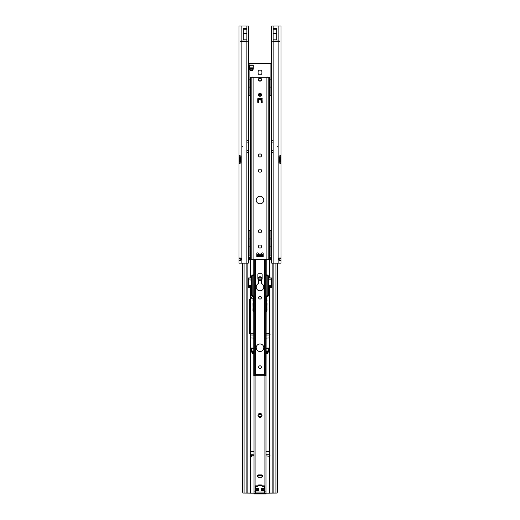 <?xml version="1.0" encoding="UTF-8"?>
<svg xmlns="http://www.w3.org/2000/svg" width="520" height="520" viewBox="0 0 520 520"><rect width="100%" height="100%" fill="white"/><g stroke="black" fill="none" stroke-linecap="round" stroke-linejoin="round"><path stroke-width="0.78" d="M242.333 146.458L242.333 146.933L242.333 146.458M240.338 257.985L240.201 260.046L239.011 260.046L239.772 260.754L241.15 260.358A1.423 1.423 0 0 0 241.15 258.31L239.766 257.913L239.011 258.622L239.011 263.127L239.011 260.637M241.15 41.412L240.169 41.178L241.15 40.937L247.656 41.178L241.15 41.412L241.15 156.143L239.011 155.708L240.194 155.708L240.201 156.767L239.011 156.767L239.011 162.234L239.011 26L248.281 26L248.463 27.424L248.463 261.703L248.281 263.127L239.011 263.127M241.15 157.131L241.15 156.143A0.709 0.709 0 0 1 241.202 156.423L241.202 162.584A0.709 0.709 0 0 1 241.15 162.864L241.15 263.127M240.201 163.293L240.201 162.234L239.011 162.234L239.011 258.622L240.201 258.622M240.318 157.131A0.709 0.501 90 0 1 240.272 157.131L239.434 157.131L239.434 161.876L240.272 161.876A0.709 0.501 90 0 1 240.318 161.876M248.436 141.356L248.436 152.042M240.194 163.299L239.011 163.299L241.15 162.864L241.15 161.876M240.201 156.767L240.272 157.131M239.011 156.767L239.434 157.131A0.709 0.501 90 0 0 239.48 157.131L241.202 157.131M240.272 161.876L240.201 162.234M240.435 157.131L240.435 161.876L239.48 161.876A0.709 0.501 90 0 0 239.434 161.876L239.011 162.234M240.435 161.876L241.202 161.876M240.201 260.046L240.344 260.683M243.282 29.146L243.282 28.652L246.87 28.652L246.87 29.237L243.282 29.237L246.87 29.146M243.282 39.826L246.87 39.826L246.87 33.488L243.282 33.488L243.282 39.826M247.656 41.178L240.169 41.178M243.282 33.488L243.282 29.237M246.87 33.488L246.87 29.237M277.667 146.933L277.667 146.458L277.667 146.933M280.989 260.046L280.228 260.754L278.85 260.358A1.423 1.423 0 0 1 278.85 258.31L280.235 257.913L280.989 258.622L280.989 263.127L280.989 260.046L279.799 260.046L279.799 258.622L280.989 258.622L280.989 156.767L280.989 162.234L279.799 162.234L279.799 163.293M278.85 41.412L279.832 41.178L278.85 40.937L272.344 41.178L278.85 41.412L278.85 156.143L280.989 155.708L279.806 155.708L279.799 156.767L280.989 156.767L280.989 26L271.719 26L271.538 27.424L271.538 261.703L271.719 263.127L280.989 263.127M278.85 157.131L278.85 156.143A0.709 0.709 0 0 0 278.798 156.423L278.798 162.584A0.709 0.709 0 0 0 278.85 162.864L278.85 263.127M279.682 157.131A0.709 0.501 90 0 0 279.728 157.131L280.566 157.131L280.566 161.876L280.989 162.234M278.798 161.876L280.521 161.876A0.709 0.501 90 0 1 280.566 161.876L279.728 161.876A0.709 0.501 90 0 0 279.682 161.876M280.989 258.031L280.989 258.622M280.989 35.484L280.989 28.607M271.564 141.356L271.564 152.042M279.806 163.299L280.989 163.299L278.85 162.864L278.85 161.876M279.799 156.767L279.728 157.131M280.989 156.767L280.566 157.131A0.709 0.501 90 0 1 280.521 157.131L278.798 157.131M279.728 161.876L279.799 162.234M279.565 161.876L279.565 157.131M279.799 260.046L279.656 260.683M279.663 257.985L279.799 258.622M276.718 39.826L273.13 39.826L273.13 33.488L276.718 33.488L276.718 39.826M276.718 29.146L276.718 28.652L273.13 28.652L273.13 29.237L276.718 29.237L273.13 29.146M272.344 41.178L279.832 41.178M276.718 33.488L276.718 29.237M273.13 33.488L273.13 29.237M250.608 248.248A2.49 2.49 0 0 1 250.608 244.81M250.608 240.656A2.49 2.49 0 0 1 250.608 237.224M269.392 237.224A2.49 2.49 0 0 1 269.392 240.656M269.392 244.81A2.49 2.49 0 0 1 269.392 248.248M271.538 230.406L269.392 230.406M250.608 230.406L248.463 230.406M269.392 255.613L269.789 255.977M266.832 77.22A2.49 2.49 0 0 1 268.346 77.22M269.392 77.87A2.49 2.49 0 0 1 269.392 81.309M269.392 85.462A2.49 2.49 0 0 1 269.392 88.894M250.608 88.894A2.49 2.49 0 0 1 250.608 85.462M251.654 77.22A2.49 2.49 0 0 1 253.169 77.22M250.608 81.309A2.49 2.49 0 0 1 250.608 77.87M259.24 77.22A2.49 2.49 0 0 1 260.761 77.22M248.463 95.713L250.608 95.713M258.784 95.713L261.216 95.713M269.392 95.713L271.538 95.713M271.538 63.466L248.463 63.466M261.248 93.86A1.918 1.918 0 0 1 258.752 93.86M258.083 72.93L258.083 72.026A1.918 1.918 0 0 1 260 70.102A1.918 1.918 0 0 1 261.918 72.026L261.918 72.93A1.918 1.918 0 0 1 260 74.848A1.918 1.918 0 0 1 258.083 72.93M249.678 68.887L250.393 69.83L252.531 69.83L253.221 68.731L252.577 70.389L250.556 70.512L249.724 69.309L249.639 68.198M258.694 79.593A1.306 1.306 0 0 0 260 80.892A1.306 1.306 0 0 0 261.307 79.593A1.306 1.306 0 0 0 260 78.286A1.306 1.306 0 0 0 258.694 79.593M253.311 67.126L249.613 67.126L249.613 65.052L253.311 65.052L253.221 68.731M249.613 67.126L249.639 68.348L253.286 68.348L253.233 68.692M249.691 68.692L250.393 70.272L252.531 70.272L253.221 69.173M253.286 68.198L253.247 68.887M249.613 65.293L253.311 65.293M266.214 338.13L269.627 337.87L269.627 451.841L266 451.575M277.297 263.127L277.297 492.128L277.167 493.064L266 493.149L269.627 493.135L269.627 455.702M250.374 333.99L250.374 333.437L249.958 333.476L250.608 333.522L250.374 493.135L254 493.142L242.833 493.064L242.703 492.128L242.703 263.127M254 451.575L250.374 451.841L250.374 337.87L253.786 338.13M262.392 476.775A2.919 2.919 -0 0 0 257.608 476.775A2.919 2.919 -0 0 1 262.392 476.769M251.44 456.547L250.946 454.74L253.156 454.74C253.65 454.805 253.396 455.201 252.389 455.916L251.44 456.547L251.44 454.76M249.958 456.235L250.608 456.19L249.958 456.235M269.392 493.142L269.627 456.241L266 455.916M269.614 451.815L266 451.568M266.214 333.801L269.627 333.463L269.627 287.632L269.627 493.097L272.155 493.058L272.155 263.127M254 451.568L250.386 451.815M251.017 298.233L251.322 297.557L252.389 298.233L251.017 298.233M251.544 351.306L252.245 353.6L253.786 353.717M266.214 353.717L267.755 353.6L268.457 351.306M250.269 299.364L249.529 299.358L249.529 333.457L250.269 333.469L250.269 299.364L249.912 299.423L249.912 333.463M249.912 299.423L249.529 299.416M249.464 257.692L250.049 257.511A1.306 0.767 89.6 0 0 250.049 257.511A1.306 0.767 89.6 0 0 249.294 258.804A1.306 0.767 89.6 0 0 250.055 260.124L249.425 259.961M248.463 255.951L250.374 255.983L250.374 277.914L250.374 259.961M247.845 263.127L247.845 493.058L243.776 493.071M247.845 493.058L250.374 493.097L250.374 455.702M249.425 259.532L249.425 258.083M250.608 256.022L250.374 257.692M250.608 337.942L250.53 451.782M269.627 333.522L269.392 287.638M270.575 259.961L269.627 259.961L269.627 277.914L269.945 260.124A1.306 0.767 -89.6 0 0 270.706 258.811A1.306 0.767 -89.6 0 0 269.952 257.511L269.627 257.692L269.627 256.022M269.471 451.782L269.392 337.942M270.575 258.083L270.575 259.532M270.536 257.692L269.627 257.692L269.627 259.961M269.627 333.99L269.627 333.437M269.627 257.692L269.627 255.983L269.945 257.511A1.306 0.767 -89.6 0 0 269.945 257.511M271.538 255.951L269.945 255.97M276.224 493.071L272.155 493.058M270.088 455.182L269.392 455.111L269.392 455.916M270.088 455.774L269.392 455.76M269.392 333.801L269.392 334.607L270.088 334.536M269.392 333.97L270.088 333.957M250.374 335.017L253.786 335.017L250.374 334.997M266.214 335.017L269.627 335.017L266.214 334.997M253.786 352.45L252.161 352.332L252.369 352.749L253.786 352.749M252.161 352.332L251.537 351.156M252.161 352.632L251.706 351.845M253.786 351.54L251.576 351.618M253.786 351.247L251.537 351.247L251.511 350.707L251.511 348.023L253.786 348.023M266.214 348.023L268.489 348.023L268.463 351.156M266.214 351.247L268.463 351.247L267.839 352.632L266.214 352.749M266.214 351.54L268.294 351.54L267.839 352.632M266.214 352.45L267.839 352.332M258.824 278.935A1.183 1.183 180 0 1 260 277.869A1.183 1.183 -0 0 0 258.817 278.935M258.824 415.512A1.183 1.183 180 0 1 260 414.447A1.183 1.183 -0 0 0 258.817 415.512M265.05 494L254 494L254 493.636L266 493.89L266 493.487L265.05 493.487L265.05 375.713M254 493.89L266 494M261.183 278.935A1.183 1.183 -0 0 0 260 277.869A1.183 1.183 180 0 1 261.177 278.935M261.183 415.512A1.183 1.183 -0 0 0 260 414.447A1.183 1.183 180 0 1 261.177 415.512M258.577 475.144A1.183 1.183 -0 0 0 257.4 476.209A1.183 1.183 -0 0 1 258.577 475.156L261.423 475.144L258.577 475.156M262.6 476.209A1.183 1.183 -0 0 0 261.423 475.144L261.423 475.144A1.183 1.183 -0 0 1 262.6 476.216M260 254.118A2.373 2.373 0 0 1 258.083 253.143A0.709 0.709 0 0 0 256.802 253.565L256.802 256.633L263.198 256.633L263.198 253.565A0.709 0.709 0 0 0 261.918 253.143A2.373 2.373 0 0 1 260 254.118M263.796 200.05A3.796 3.796 0 0 0 260 196.255A3.796 3.796 0 0 0 256.204 200.05A3.796 3.796 0 0 0 260 203.847A3.796 3.796 0 0 0 263.796 200.05M258.459 79.593A1.541 1.541 0 0 1 260 78.052A1.541 1.541 0 0 1 261.541 79.593A1.541 1.541 0 0 1 260 81.133A1.541 1.541 0 0 1 258.459 79.593M260 93.223A1.541 1.541 0 0 0 258.459 94.77A1.541 1.541 0 0 0 260 96.31A1.541 1.541 0 0 0 261.541 94.77A1.541 1.541 0 0 0 260 93.223M261.541 170.644A1.541 1.541 0 0 0 260 169.104A1.541 1.541 0 0 0 258.459 170.644A1.541 1.541 0 0 0 260 172.192A1.541 1.541 0 0 0 261.541 170.644M258.459 155.474A1.541 1.541 0 0 1 260 153.933A1.541 1.541 0 0 1 261.541 155.474A1.541 1.541 0 0 1 260 157.014A1.541 1.541 0 0 1 258.459 155.474M261.541 231.355A1.541 1.541 0 0 0 260 229.808A1.541 1.541 0 0 0 258.459 231.355A1.541 1.541 0 0 0 260 232.895A1.541 1.541 0 0 0 261.541 231.355M258.459 246.525A1.541 1.541 0 0 1 260 244.985A1.541 1.541 0 0 1 261.541 246.525A1.541 1.541 0 0 1 260 248.072A1.541 1.541 0 0 1 258.459 246.525M250.608 277.908L250.608 77.22L250.926 259.331L269.392 259.331L269.392 277.908M258.889 99.84L260.877 99.606L261.111 102.356L262.256 102.356L262.015 98.559L257.745 98.8L257.745 102.356L258.648 102.59L258.889 99.84M269.392 259.331L269.392 77.22L250.926 77.22M256.802 255.541L263.198 255.541M256.802 255.158L263.198 255.158M256.802 254.118L263.198 254.118M256.204 347.737A3.796 3.796 0 0 1 260 343.941A3.796 3.796 0 0 1 263.796 347.737A3.796 3.796 0 0 1 260 351.526A3.796 3.796 0 0 1 256.204 347.737M258.622 297.7A1.378 1.378 0 0 1 260 296.322A1.378 1.378 0 0 1 261.378 297.7A1.378 1.378 0 0 1 260 299.078A1.378 1.378 0 0 1 258.622 297.7M258.622 367.178A1.378 1.378 0 0 1 260 365.8A1.378 1.378 0 0 1 261.378 367.178A1.378 1.378 0 0 1 260 368.557A1.378 1.378 0 0 1 258.622 367.178M256.204 287.027A3.796 3.796 0 0 1 258.291 283.641A0.474 0.474 0 0 0 258.55 283.218L258.55 280.131A0.474 0.474 0 0 0 258.44 279.825L257.978 279.272A0.474 0.474 0 0 1 257.868 278.967L257.868 274.222A0.474 0.474 0 0 1 258.343 273.748L261.658 273.748A0.474 0.474 0 0 1 262.132 274.222L262.132 278.967A0.474 0.474 0 0 1 262.022 279.272L261.56 279.825A0.474 0.474 0 0 0 261.45 280.131L261.45 283.218A0.474 0.474 0 0 0 261.709 283.641A3.796 3.796 0 0 1 260 290.823A3.796 3.796 0 0 1 256.204 287.027M254.787 259.331L254.787 375.713L255.379 375.713L255.379 374.764L255.853 374.764L255.853 375.713L255.379 375.713M264.622 375.713L264.147 375.713L264.147 374.764L264.622 374.764L264.622 375.713L265.213 375.713L265.213 259.331M253.786 259.331L253.786 375.713L253.968 259.331M253.968 375.713L254.787 375.713M266.032 259.331L266.032 375.713L265.213 375.713M266.091 259.331L266.032 375.713M266.091 375.713L266.214 259.331M264.622 374.764L255.379 374.764M264.147 375.713L255.853 375.713M264.147 374.764L255.853 374.764M257.985 102.713L258.089 99.541L258.94 99.463L261.216 99.541L261.3 102.59M258.7 102.59L258.843 99.587M261.157 99.587L261.209 102.512L261.248 99.671M261.307 102.784L261.157 99.645M257.842 98.612L262.158 98.612M262.015 102.713L261.911 99.567L261.216 99.567L261.911 99.541L261.898 98.709L258.193 98.612M258.089 99.541L257.771 98.703M258.843 99.645L258.694 102.784M262.23 98.703L261.807 98.612M258.07 279.377A2.015 2.015 180 0 1 260 276.789A2.015 2.015 180 0 1 261.931 279.377M261.45 280.215A2.015 2.015 180 0 1 258.55 280.215M258.817 278.817A1.183 1.183 -0 0 0 260 280A1.183 1.183 -0 0 0 261.183 278.817A1.183 1.183 -0 0 0 260 277.628A1.183 1.183 -0 0 0 258.817 278.817A1.183 1.183 180 0 1 260 277.635A1.183 1.183 180 0 1 261.183 278.817M260 416.579A1.183 1.183 -0 0 0 261.183 415.396A1.183 1.183 -0 0 0 260 414.213A1.183 1.183 -0 0 0 258.817 415.396A1.183 1.183 -0 0 0 260 416.579M262.015 415.389A2.015 2.015 180 0 1 260 417.404A2.015 2.015 180 0 1 257.985 415.389A2.015 2.015 180 0 1 260 413.374A2.015 2.015 180 0 1 262.015 415.389M261.183 415.396A1.183 1.183 -0 0 0 260 414.213A1.183 1.183 -0 0 0 258.817 415.396M261.423 474.903L258.577 474.903A1.183 1.183 -0 0 0 257.394 476.086A1.183 1.183 -0 0 0 258.577 477.276L261.423 477.276A1.183 1.183 -0 0 0 262.606 476.086A1.183 1.183 -0 0 0 261.423 474.903L258.577 474.91A1.183 1.183 -0 0 0 257.394 476.093M254 493.487L254 491.088L254.95 491.088L254.95 493.487L254 493.623L265.05 493.487M262.606 476.093A1.183 1.183 -0 0 0 261.423 474.91M265.05 491.088L266 491.088L266 375.713M266 491.088L266 493.487M254 375.713L254 491.088M254.95 375.713L254.95 491.088M265.05 490.315L261.794 490.178M265.05 489.236A1.092 1.092 -0 0 0 264.908 489.223L264.908 375.713M264.908 493.876L265.05 490.373M264.908 489.223L261.729 489.229L261.729 490.178M254.95 490.373L255.093 493.876M255.093 375.713L255.093 489.223A1.092 1.092 0 0 0 254.95 489.236M255.093 489.223L257.797 489.223L257.797 490.172L255.002 490.204M257.797 490.172L258.206 490.178M257.797 489.223L258.271 489.229L258.271 490.178M258.459 490.178L255.255 490.301L258.459 490.301L258.459 489.067L255.255 489.067L255.255 485.888L257.627 485.888L258.577 484.939L261.423 484.939L262.373 485.888L264.745 485.888L264.745 489.067L261.541 489.067L261.541 490.301L264.745 490.301L261.541 490.178M255.73 490.769L255.73 492.05L264.271 492.05L264.271 490.769L261.066 490.769L261.066 488.585L264.271 488.585L264.271 486.356L262.178 486.356L261.228 485.407L258.772 485.407L257.822 486.356L255.73 486.356L255.73 488.585L258.934 488.585L258.934 490.769L255.73 490.769L255.255 490.301L255.255 492.525L255.73 492.05M264.271 490.769L264.745 490.301L264.745 493.623L255.255 493.623L255.255 492.525M255.255 489.223L255.73 488.585M264.745 489.223L264.271 488.585M264.745 493.487L255.255 493.487M261.541 489.086L264.745 489.086M255.255 489.086L258.459 489.086M264.271 492.05L264.745 492.525M261.066 490.769L261.541 490.301M261.066 488.585L261.541 489.067M264.271 486.356L264.745 485.888M262.178 486.356L262.373 485.888M261.228 485.407L261.423 484.939M258.772 485.407L258.577 484.939M257.822 486.356L257.627 485.888M255.73 486.356L255.255 485.888M258.934 488.585L258.459 489.067M258.934 490.769L258.459 490.301M271.811 286.923L271.811 285.948L271.811 286.923A0.358 0.332 0 0 0 271.459 286.585L271.459 279.832L268.95 279.87L268.95 286.526A0.474 0.448 0 0 1 268.489 286.078L268.489 288.125L268.95 286.526L271.459 286.585L271.459 287.586L268.95 287.651M268.95 278.018L268.489 277.427L268.489 287.924M271.459 277.966L271.811 278.317L271.811 285.948L268.489 285.415L268.489 280.144L268.95 279.019L271.459 278.961L271.459 277.966L268.95 277.901L268.95 279.019A0.474 0.442 180 0 0 268.632 279.149M268.489 276.64L268.489 295.146L266.877 296.803A1.657 1.657 -0 0 0 268.489 295.146M266.168 311.968L266.877 311.259L266.877 310.258L266.877 311.259A0.709 0.709 180 0 1 266.214 311.968M266.877 310.453L266.877 306.69M267.02 303.576L266.923 306.69L266.877 301.743M266.923 299.377L266.877 296.803M266.214 295.744A0.949 0.949 -0 0 0 267.781 295.022L268.489 295.029A1.657 1.657 180 0 1 266.877 296.686L266.877 310.252L266.214 310.245M266.877 299.468L266.877 300.528L266.214 300.521M267.02 299.981L266.877 301.75M267.02 306.787L266.923 307.886M266.923 310.999L267.02 308.724L266.877 310.999M266.877 301.217L267.02 300.853M268.489 279.864L268.489 278.311M268.534 277.966L268.632 279.669L268.489 277.966M266.877 296.686L266.168 295.698M271.811 278.629A0.358 0.332 180 0 1 271.459 278.961L271.459 279.832L271.811 279.63L271.811 278.35M248.19 278.317L248.19 279.63L248.541 278.07M248.19 287.228L248.541 287.586L248.541 279.832L248.19 279.63L248.19 287.196M253.786 295.744A0.949 0.949 180 0 1 252.219 295.022L252.219 276.523A0.949 0.949 180 0 1 253.169 275.574L253.169 274.872L253.786 274.872L253.169 274.872A1.657 1.657 -0 0 0 251.511 276.53L251.511 295.146A1.657 1.657 180 0 0 253.123 296.803L251.511 295.146M253.832 311.968L253.123 311.259L253.123 310.258L253.123 311.259A0.709 0.709 -0 0 0 253.786 311.968M252.219 295.022L251.511 295.029A1.657 1.657 -0 0 0 253.123 296.686L253.123 310.252L253.786 310.245M252.98 309.491L253.123 306.69M252.98 303.563L253.078 306.69L253.123 301.743M252.98 300.411L253.123 296.803M253.123 309.127L253.078 310.98M252.98 309.361L253.123 310.258M253.123 299.891L253.123 301.75M253.078 307.886L252.98 303.576M251.511 279.864L251.368 278.928M251.368 278.408L251.466 279.494L251.511 278.311M253.123 296.686L253.832 295.698M248.463 140.77L246.87 140.77L246.87 41.412M248.281 26L248.281 140.77M246.87 26L246.87 40.937M248.463 152.626L246.87 152.626L246.883 493.051M246.87 152.626L246.87 150.495L248.294 150.495M246.87 140.77L246.87 150.495M240.37 157.131L240.37 161.876M240.435 157.606L241.202 157.606M240.435 161.401L241.202 161.401M241.15 26L241.15 40.937M248.281 152.626L248.281 263.127M246.87 142.903L248.294 142.903M271.538 140.77L273.13 140.77L273.13 41.412M271.719 26L271.719 140.77M273.13 26L273.13 40.937M271.538 152.626L273.13 152.626L273.13 140.77M273.13 152.626L273.117 493.051M279.63 157.131L279.63 161.876M279.565 161.401L278.798 161.401M279.565 157.606L278.798 157.606M278.85 26L278.85 40.937M271.719 152.626L271.719 263.127M273.13 150.495L271.707 150.495M273.13 142.903L271.707 142.903M249.093 230.406L249.093 255.957M270.907 255.957L270.907 230.406M270.907 95.713L270.907 63.466M249.093 63.466L249.093 95.713M249.704 68.731L249.704 69.173M250.308 69.784L250.308 70.226M250.393 69.83L250.393 70.272M252.531 69.83L252.531 70.272M252.616 69.784L252.616 70.226M249.678 68.445L253.247 68.445M251.017 455.916L250.374 455.916M250.608 493.142L250.608 456.19M250.608 333.522L250.608 287.638M253.786 333.801L250.374 333.801M254 455.916L252.389 455.916M251.089 298.233L251.089 297.784M250.939 454.74L250.374 454.74L250.939 454.74M242.905 263.127L242.905 493.064M244.082 263.127L244.082 493.051M250.055 333.463L250.055 493.084M250.055 260.124L250.055 277.927M250.055 287.625L250.055 299.364M250.055 255.97L250.055 257.511M269.945 260.124L269.945 277.927M269.945 287.625L269.945 493.084M275.918 493.051L275.918 263.127M277.095 493.064L277.095 263.127M269.627 454.74L266 454.74L269.627 454.74M251.089 454.753L251.089 456.359M251.44 298.233L251.44 297.596M253.786 350.019L251.511 350.019M251.511 348.725L253.786 348.725L251.511 348.725M268.489 350.019L266.214 350.019M266.214 348.725L268.489 348.725L266.214 348.725M254 494L254.95 494M266.909 77.22L266.909 259.331M253.091 77.22L253.091 259.331M251.856 77.22L251.856 259.331M269.074 77.22L269.074 259.331M268.144 77.22L268.144 259.331M263.198 254.208L256.802 254.208M255.034 259.331L255.034 375.713M253.91 259.331L253.91 375.713M264.966 259.331L264.966 375.713M258.752 99.671L258.089 99.567M261.898 98.709L258.102 98.709M261.06 99.548L258.94 99.548L261.06 99.463M254 493.565L254.95 493.565L254 493.565M262.204 489.223L262.204 490.172M266.832 275.574L266.832 274.872L266.214 274.872L266.832 274.872A1.657 1.657 180 0 1 268.489 276.53L267.781 276.523A0.949 0.949 -0 0 0 266.832 275.574L266.214 275.574M267.781 295.022L267.781 276.523M266.877 297.161L266.214 297.154M266.877 298.116A0.709 0.709 180 0 1 266.214 298.825A0.709 0.709 180 0 0 266.877 298.136M266.877 311.207A0.709 0.709 180 0 1 266.214 311.922M248.19 278.629A0.358 0.332 -0 0 0 248.541 278.961L248.541 277.966L251.05 277.901L251.05 287.651L251.511 288.125M253.169 275.574L253.786 275.574M252.98 310.889L252.98 310.356M253.169 274.872L251.511 276.53L252.219 276.523M253.123 297.161L253.786 297.154M253.123 298.116A0.709 0.709 -0 0 0 253.786 298.825A0.709 0.709 -0 0 1 253.123 298.136M253.123 300.528L253.786 300.521M253.123 311.207A0.709 0.709 -0 0 0 253.786 311.922M251.368 279.149A0.474 0.442 -0 0 0 251.05 279.019L248.541 278.961L248.541 279.832L251.511 280.144M248.19 285.948L251.511 285.415M248.19 286.923A0.358 0.332 180 0 1 248.541 286.585L251.05 286.526A0.474 0.448 180 0 0 251.511 286.078M251.05 278.018L251.511 277.427M269.406 456.196L269.796 456.216M255.353 375.713L255.353 259.331M264.647 259.331L264.647 375.713M260.403 98.859L260.046 98.612M259.954 98.612L259.597 98.859M266.832 274.872L268.489 276.53M271.459 287.586L271.811 287.228M248.541 287.586L251.05 287.651"/></g></svg>
